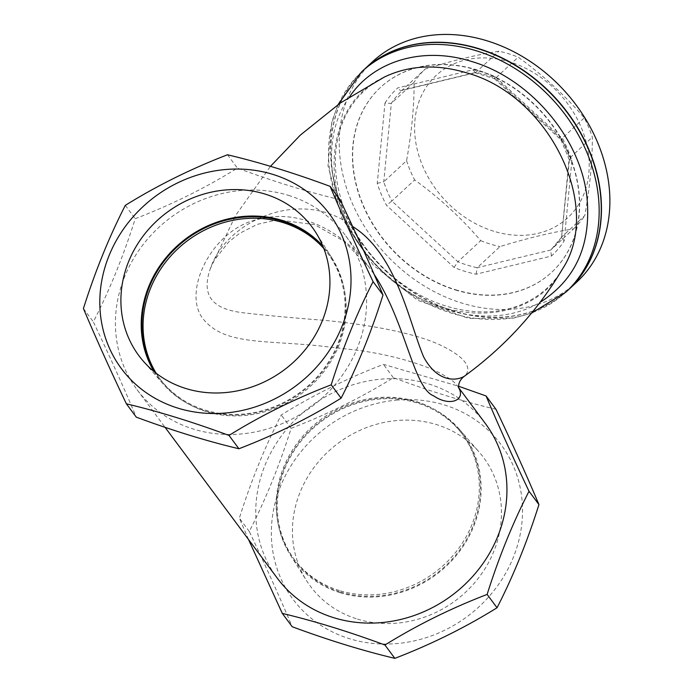 <?xml version="1.0" encoding="UTF-8"?>
<svg xmlns="http://www.w3.org/2000/svg" width="693" height="693" viewBox="0 0 693 693"><rect width="100%" height="100%" fill="white"/><g stroke="black" fill="none" stroke-linecap="round" stroke-linejoin="round"><path stroke-width="0.52" stroke-dasharray="3.46 2.6" d="M156.211 373.267A104.808 95.365 -36.6 0 0 160.525 379.634A104.808 95.365 -36.6 0 0 301.533 393.598A104.808 95.365 -36.6 0 0 328.699 254.522A104.808 95.365 -36.6 0 0 323.839 248.562M323.683 248.163A104.808 95.365 143.4 0 1 327.598 253.049A104.808 95.365 143.4 0 1 322.366 370.703A104.808 95.365 143.4 0 1 205.137 410.1A104.808 95.365 143.4 0 1 159.425 378.161A104.808 95.365 143.4 0 1 155.873 373.007M154.054 371.561A105.587 96.076 -36.6 0 0 162.933 383.766A105.587 96.076 -36.6 0 0 300.857 392.688A105.587 96.076 -36.6 0 0 331.956 258.013A105.587 96.076 -36.6 0 0 322.817 246.006M339.379 590.54A104.808 95.365 143.4 0 1 293.667 558.601A104.808 95.365 143.4 0 1 320.824 419.525A104.808 95.365 143.4 0 1 461.841 433.48A104.808 95.365 143.4 0 1 456.609 551.143A104.808 95.365 143.4 0 1 339.379 590.54M340.48 592.013A104.808 95.365 -36.6 0 0 457.701 552.616A104.808 95.365 -36.6 0 0 462.933 434.961A104.808 95.365 -36.6 0 0 417.221 403.014A104.808 95.365 -36.6 0 0 299.991 442.42A104.808 95.365 -36.6 0 0 294.759 560.074A104.808 95.365 -36.6 0 0 340.48 592.013M357.449 619.1A107.874 98.155 -36.6 0 0 480.318 575.614A107.874 98.155 -36.6 0 0 479.27 452.2A107.874 98.155 -36.6 0 0 338.349 443.087A107.874 98.155 -36.6 0 0 306.583 580.673A107.874 98.155 -36.6 0 0 357.449 619.1M340.194 592.723A105.587 96.076 143.4 0 1 290.402 555.11A105.587 96.076 143.4 0 1 321.5 420.434A105.587 96.076 143.4 0 1 459.433 429.357A105.587 96.076 143.4 0 1 460.455 550.155A105.587 96.076 143.4 0 1 340.194 592.723M384.961 103.084A113.877 91.797 47.2 0 1 397.756 87.907L473.042 69.776A113.877 91.797 47.2 0 1 495.071 76.559L562.647 138.678A113.877 91.797 47.2 0 1 571.872 160.637L564.163 240.887A113.877 91.797 47.2 0 1 551.368 256.064L476.082 274.194A113.877 91.797 47.2 0 1 454.054 267.411L386.477 205.293A113.877 91.797 47.2 0 1 377.252 183.333L384.961 103.084L391.32 103.37L414.102 82.25C414.223 105.96 411.711 132.112 406.566 160.698L383.783 181.826A109.035 87.89 -132.8 0 0 391.866 201.048L414.648 179.929C439.301 197.722 461.321 217.966 480.699 240.644L457.926 261.772A109.035 87.89 -132.8 0 0 477.208 267.706L499.991 246.587C527.156 238.236 551.689 232.328 573.579 228.863L550.805 249.982A109.035 87.89 -132.8 0 0 562.006 236.703L584.788 215.575C589.934 186.989 592.446 160.837 592.324 137.127A109.035 87.89 -132.8 0 0 584.242 117.905C564.856 95.227 542.844 74.983 518.191 57.181A109.035 87.89 -132.8 0 0 498.899 51.239C477.001 54.712 452.477 60.62 425.311 68.971A109.035 87.89 -132.8 0 0 414.102 82.25M377.252 183.333L383.783 181.826L391.32 103.37A109.035 87.89 -132.8 0 1 402.529 90.09C401.074 91.017 399.48 90.298 397.756 87.907M473.042 69.776L475.467 72.73L401.81 90.48L425.311 68.971M475.467 72.73L498.899 51.239M495.071 76.559L494.507 78.742L495.408 78.3A109.035 87.89 -132.8 0 0 476.117 72.367L402.529 90.09M562.647 138.678C560.784 139.96 560.386 140.073 561.46 139.024L584.242 117.905M494.507 78.742L560.854 139.735L561.46 139.024L495.408 78.3L518.191 57.181M571.872 160.637L569.109 159.364L569.542 158.247A109.035 87.89 -132.8 0 0 561.46 139.024M564.163 240.887L561.521 237.647L569.542 158.247L592.324 137.127M551.368 256.064L550.805 249.982L477.208 267.706L476.082 274.194M454.054 267.411L457.926 261.772L391.866 201.048L386.477 205.293M573.579 228.863A109.035 87.89 -132.8 0 0 584.788 215.575M480.699 240.644A109.035 87.89 -132.8 0 0 490.306 244.083A109.035 87.89 -132.8 0 0 499.991 246.587M406.566 160.698A109.035 87.89 -132.8 0 0 414.648 179.929M372.427 61.824A150.216 121.102 -132.8 0 0 348.925 194.941A150.216 121.102 -132.8 0 0 461.962 303.101A150.216 121.102 -132.8 0 0 576.697 282.146M493.771 231.237A96.916 78.127 47.2 0 1 430.674 81.159A96.916 78.127 47.2 0 1 581.254 127.529A96.916 78.127 47.2 0 1 493.771 231.237M363.912 69.724A150.216 121.102 -132.8 0 0 340.54 202.815A150.216 121.102 -132.8 0 0 453.551 310.906A150.216 121.102 -132.8 0 0 568.182 290.038M455.587 289.752A125.987 101.568 -132.8 0 0 551.81 272.176A125.987 101.568 -132.8 0 0 540.635 110.733A125.987 101.568 -132.8 0 0 380.492 87.396A125.987 101.568 -132.8 0 0 360.776 199.038A125.987 101.568 -132.8 0 0 455.587 289.752M455.379 289.951A125.987 101.568 -132.8 0 0 551.602 272.366A125.987 101.568 -132.8 0 0 540.419 110.923A125.987 101.568 -132.8 0 0 380.284 87.587A125.987 101.568 -132.8 0 0 360.568 199.229A125.987 101.568 -132.8 0 0 455.379 289.951M349.567 96.821C313.037 146.336 334.121 234.329 393.52 280.648C438.409 317.758 499.358 326.879 540.055 302.33M352.624 226.507C302.053 186.738 226.152 220.426 210.274 268.823C199.411 300.034 218.373 309.511 241.996 312.638C262.188 315.046 289.492 317.602 323.917 320.305C355.752 323.267 408.255 330.587 438.998 344.43C472.15 359.953 470.348 371.257 464.327 376.256L464.301 376.273M363.808 69.82A150.216 121.102 -132.8 0 0 377.139 262.309A150.216 121.102 -132.8 0 0 568.078 290.133M458.619 387.69L457.666 386.296C454.755 381.531 446.474 375.952 432.813 369.577C411.954 360.94 387.552 354.591 359.606 350.511L318.65 345.79C261.781 340.09 223.328 344.759 202.737 318.408C181.549 290.869 213.21 226.386 261.313 218.693C298.466 209.477 342.091 229.565 369.196 267.377L374.22 274.497M288.47 195.365A129.626 117.957 143.4 0 1 345.01 234.866A129.626 117.957 143.4 0 1 311.417 406.878A129.626 117.957 143.4 0 1 137.006 389.613A129.626 117.957 143.4 0 1 129.92 265.202A129.626 117.957 143.4 0 1 240.358 190.558A129.626 117.957 143.4 0 1 288.47 195.365M485.351 423.51A129.626 117.957 -36.6 0 0 380.7 379.192A129.626 117.957 -36.6 0 0 270.253 453.837A129.626 117.957 -36.6 0 0 277.347 578.248M495.98 409.294C463.955 401.697 429.747 391.164 393.355 377.694C361.469 397.496 327.408 414.362 291.164 428.3C279.383 465.618 265.419 500 249.272 531.462C265.774 566.155 280.085 597.912 292.221 626.749M396.292 400.156A129.626 117.957 143.4 0 1 506.029 572.591A129.626 117.957 143.4 0 1 288.505 592.766A129.626 117.957 143.4 0 1 396.292 400.156M248.536 539.526L239.354 518.13C251.135 480.812 265.098 446.422 281.245 414.968C313.132 395.166 347.193 378.3 383.437 364.371L458.515 386.209M393.355 377.694L383.437 364.371M291.164 428.3L281.245 414.968M340.055 199.705C308.021 192.1 273.813 181.566 237.422 168.096C205.535 187.898 171.474 204.764 135.23 218.702C123.449 256.02 109.485 290.402 93.338 321.864C109.84 356.557 124.16 388.323 136.296 417.151M83.429 308.532L93.338 321.864M125.312 205.371L135.23 218.702M227.503 154.773L237.422 168.096M249.272 531.462L239.354 518.13M562.439 269.049L562.421 269.092C530.396 328.127 435.507 327.65 379.34 268.278C316.866 209.052 319.56 105.596 384.372 77.053C373.12 82.476 363.288 90.488 354.868 101.074C345.14 113.626 339.016 128.482 336.495 145.634C333.688 165.61 336.14 186.261 343.841 207.597C354.114 235.083 370.972 258.55 394.404 277.98C421.344 299.428 449.922 310.724 480.136 311.859C494.915 312.205 508.567 309.814 521.084 304.695C539.093 297.106 552.875 285.221 562.439 269.049M361.703 71.769A150.216 121.102 -132.8 0 0 375.034 264.258A150.216 121.102 -132.8 0 0 565.973 292.091M328.699 254.522L327.598 253.049M160.525 379.634L159.425 378.161M331.956 258.013L315.774 232.45M162.933 383.766L143.096 360.914M293.667 558.601L294.759 560.074M461.841 433.48L462.933 434.961M290.402 555.11L306.583 580.673M459.433 429.357L479.27 452.2M474.982 72.739L494.559 78.768M560.854 139.726L569.109 159.364M561.521 237.647L569.074 159.052M561.754 236.997L550.805 249.982M210.256 268.815L235.455 215.653L270.461 166.346M338.08 104.565L331.834 121.829L327.98 165.722L341.874 218.044L373.25 265.098L417.654 300.286L468.806 318.468L513.669 318.122L531.488 313.167M458.688 387.967L457.666 386.296M210.274 268.832L214.137 260.455L228.499 242.178L239.397 233.472L257.294 224.35L277.373 219.785L314.527 224.653L344.118 241.303L369.196 267.377L345.01 234.866M137.006 389.613L165.064 427.321M457.744 386.399L458.593 387.534"/><path stroke-width="1.04" d="M323.839 248.562A104.808 95.365 -36.6 0 0 282.978 222.574A104.808 95.365 -36.6 0 0 168.399 258.714A104.808 95.365 -36.6 0 0 156.211 373.267M155.873 373.007A104.808 95.365 143.4 0 1 166.796 257.839A104.808 95.365 143.4 0 1 281.886 221.102A104.808 95.365 143.4 0 1 323.683 248.163M264.908 194.023A107.874 98.155 143.4 0 1 315.774 232.45A107.874 98.155 143.4 0 1 284.009 370.036A107.874 98.155 143.4 0 1 143.096 360.914A107.874 98.155 143.4 0 1 142.048 237.5A107.874 98.155 143.4 0 1 264.908 194.023M322.817 246.006A105.587 96.076 -36.6 0 0 282.172 220.4A105.587 96.076 -36.6 0 0 166.996 256.488A105.587 96.076 -36.6 0 0 154.054 371.561M568.182 290.038A150.216 121.102 -132.8 0 0 568.286 289.943L576.697 282.146A150.216 121.102 -132.8 0 0 563.366 89.648A150.216 121.102 -132.8 0 0 372.427 61.824L364.016 69.629A150.216 121.102 -132.8 0 0 363.912 69.724M568.286 289.943A150.216 121.102 -132.8 0 0 554.954 97.453A150.216 121.102 -132.8 0 0 364.016 69.629M540.055 302.33C575.926 279.539 591.545 244.3 586.893 196.613C580.336 137.716 529.894 78.474 471.751 61.53L471.647 61.495C423.562 46.154 373.856 60.447 349.567 96.821M562.421 269.092C537.318 311.209 504.608 346.942 464.31 376.273C456.869 380.821 437.699 383.125 423.631 356.886C409.364 323.328 396.898 254.019 352.624 226.507M531.488 313.167L565.973 292.091L568.078 290.133A150.216 121.102 -132.8 0 0 591.579 157.025A150.216 121.102 -132.8 0 0 478.542 48.856A150.216 121.102 -132.8 0 0 363.808 69.82L361.703 71.769L338.08 104.565M374.22 274.497C405.674 322.28 413.643 388.452 433.61 395.824C450.052 407.129 465.982 400.095 458.619 387.69M165.064 427.321L277.347 578.248A129.626 117.957 -36.6 0 0 451.758 595.512A129.626 117.957 -36.6 0 0 485.351 423.51L458.593 387.534M282.311 613.418L292.221 626.749C328.612 640.211 362.829 650.744 394.854 658.35C431.098 644.412 465.159 627.546 497.046 607.752C513.192 576.29 527.156 541.909 538.937 504.591C526.801 475.753 512.482 443.996 495.98 409.294L486.07 395.972C498.206 424.8 512.517 456.566 529.019 491.259C512.872 522.713 498.908 557.103 487.127 594.421C450.883 608.359 416.822 625.225 384.936 645.018C348.544 631.557 314.336 621.023 282.311 613.418L248.536 539.526M458.515 386.209L486.07 395.972M497.046 607.752L487.127 594.421M394.854 658.35L384.936 645.018M538.937 504.591L529.019 491.259M330.137 186.374C342.273 215.202 356.592 246.968 373.085 281.661C356.938 313.115 342.983 347.505 331.193 384.823C294.949 398.761 260.889 415.627 229.002 435.421C192.619 421.959 158.402 411.425 126.377 403.82C109.875 369.126 95.565 337.361 83.429 308.532C95.21 271.214 109.173 236.824 125.312 205.371C157.198 185.568 191.259 168.702 227.503 154.773C259.537 162.37 293.745 172.903 330.137 186.374L340.055 199.705C356.548 234.399 370.868 266.164 383.004 294.993C371.223 332.311 357.259 366.701 341.112 398.154C309.234 417.948 275.164 434.814 238.92 448.752C206.895 441.146 172.687 430.613 136.296 417.151L126.377 403.82M224.766 169.594A129.626 117.957 -36.6 0 0 116.978 362.214A129.626 117.957 -36.6 0 0 334.511 342.039A129.626 117.957 -36.6 0 0 224.766 169.594M373.085 281.661L383.004 294.993M229.002 435.421L238.92 448.752M331.193 384.823L341.112 398.154M270.461 166.346L300.26 135.178L340.436 102.928L384.372 77.044C409.043 65.281 436.347 63.843 466.259 72.748C549.073 94.958 603.707 206.523 562.439 269.049M565.973 292.091A150.216 121.102 -132.8 0 0 589.474 158.974A150.216 121.102 -132.8 0 0 476.438 50.806A150.216 121.102 -132.8 0 0 361.703 71.769M464.327 376.256C460.083 379.573 458.203 383.48 458.688 387.967"/></g></svg>
